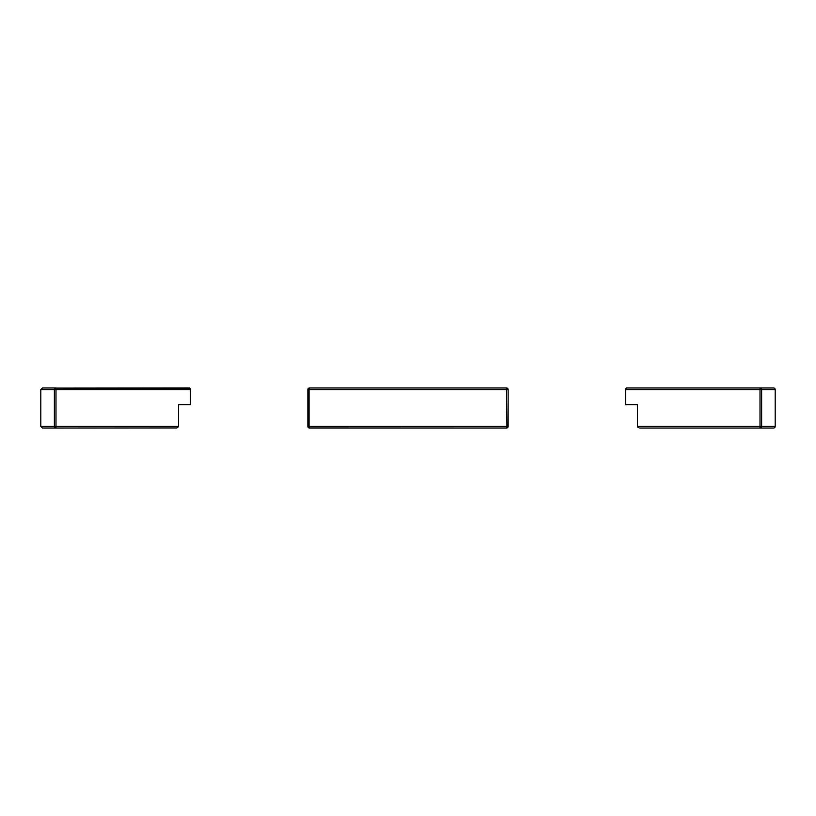 <?xml version="1.0" encoding="UTF-8"?>
<svg xmlns="http://www.w3.org/2000/svg" width="816" height="816" viewBox="0 0 816 816"><rect width="100%" height="100%" fill="white"/><g stroke="black" fill="none" stroke-linecap="round" stroke-linejoin="round"><path stroke-width="1.22" d="M508.082 426.819L507.491 427.686L508.144 426.36L508.144 389.64A1.673 1.673 0 0 0 506.481 387.967L309.519 387.967L309.07 389.64L309.519 387.967L307.856 389.64A1.673 1.673 0 0 1 309.519 387.967L307.856 389.64L309.07 389.64L307.856 389.64L307.856 426.36L308.509 427.686L307.856 426.36L309.07 426.36L309.07 389.64L506.93 389.64L309.07 389.64L309.07 426.36L506.93 426.36L506.481 387.967L309.519 387.967L307.856 389.64L308.377 388.436M507.634 388.436L507.093 388.09M309.009 427.951L506.481 428.033L508.144 426.36A1.673 1.673 0 0 1 506.481 428.033L309.519 428.033A1.673 1.673 0 0 1 307.856 426.36A1.673 1.673 0 0 0 309.519 428.033L309.07 426.36L307.856 426.36L307.856 389.64M40.8 426.36L40.8 389.64L40.8 426.36L54.376 426.36L54.376 389.64L40.8 389.64L54.376 389.64A1.673 1.612 -90 0 1 55.988 387.967L42.473 387.967L55.988 387.967L55.988 426.36L178.541 426.36L178.541 404.665L190.424 404.665L190.424 389.64L189.669 387.967L190.424 389.64L55.988 389.64L190.424 389.64L190.424 404.665L178.541 404.665L178.541 426.36L176.786 427.951L42.473 428.033L55.988 428.033L54.376 426.36L40.8 426.36L42.473 428.033M189.669 387.967L55.366 388.1L190.189 388.436M54.386 389.456L55.988 389.64L55.988 426.36L54.376 426.36L55.988 428.033A1.673 1.612 -90 0 1 54.376 426.36L55.988 426.36L55.988 428.033L55.988 426.36L178.541 426.36L177.541 427.686M54.845 388.457L55.366 388.1L54.845 388.457M55.988 428.033L176.786 427.951M54.376 426.36L54.376 389.64L55.988 389.64L55.988 387.967M508.144 426.36L506.93 426.36L506.481 428.033L506.93 426.36L508.144 426.36L508.144 389.64L508.011 388.977L508.144 389.64L506.93 389.64L508.144 389.64A1.673 1.673 0 0 0 506.481 387.967L506.93 426.36L309.07 426.36L309.519 428.033M506.481 428.033L506.991 427.951M625.811 388.436L625.637 388.977L626.331 387.967L760.012 387.967A1.673 1.612 90 0 1 761.624 389.64L760.012 387.967L773.527 387.967L760.012 387.967L760.012 389.64L775.2 389.64A1.673 1.673 0 0 0 773.527 387.967A1.673 1.673 0 0 1 775.2 389.64L761.624 389.64L761.624 426.36L775.2 426.36A1.673 1.673 0 0 1 773.527 428.033L639.999 428.033L760.012 428.033L760.012 389.64L625.576 389.64L625.576 404.665L637.459 404.665L637.459 426.36L760.012 426.36L637.459 426.36L639.214 427.951L637.459 426.36L637.459 404.665L625.576 404.665L625.576 389.64L760.012 389.64L760.012 426.36L761.624 426.36L761.624 389.64L760.012 389.64L760.012 387.967L626.331 387.967L625.576 389.64M761.501 427.003L761.624 426.36L760.012 426.36L760.012 428.033L761.614 426.554L760.012 428.033L773.527 428.033A1.673 1.673 0 0 0 775.2 426.36L761.624 426.36A1.673 1.612 90 0 1 760.012 428.033M637.796 427.186L637.459 426.36M760.012 387.967L761.624 389.64M40.8 389.64L42.473 387.967M775.2 426.36L775.2 389.64"/></g></svg>
